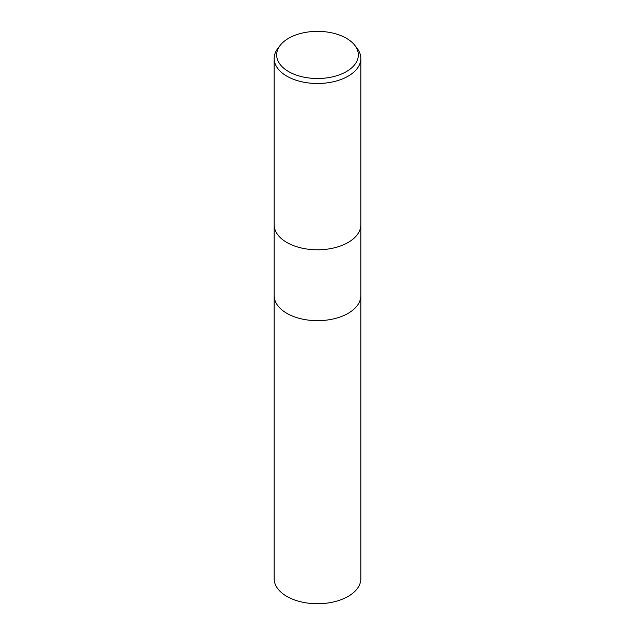 <?xml version="1.0" encoding="UTF-8"?>
<svg xmlns="http://www.w3.org/2000/svg" width="635" height="635" viewBox="0 0 635 635"><rect width="100%" height="100%" fill="white"/><g stroke="black" fill="none" stroke-linecap="round" stroke-linejoin="round"><path stroke-width="0.95" d="M274.161 224.774A43.339 25.019 180 0 0 300.919 247.888A43.339 25.019 180 0 0 348.139 242.459A43.331 25.019 180 0 0 360.831 224.774A43.339 25.019 180 0 1 348.139 242.459A43.331 25.019 180 0 1 300.919 247.888A43.331 25.019 180 0 1 274.169 224.774L274.161 58.476A43.339 25.019 180 0 1 277.94 48.26L280.226 45.307A40.83 23.574 180 0 1 288.623 38.267A40.83 23.574 180 0 1 354.774 45.307A40.83 23.574 180 0 1 346.377 71.604A40.83 23.574 180 0 1 294.346 74.351A40.83 23.574 180 0 1 280.226 45.307M274.169 295.648A43.331 25.019 180 0 0 300.919 318.762A43.331 25.019 180 0 0 348.139 313.341A43.331 25.019 180 0 0 360.831 295.648A43.331 25.019 180 0 1 348.139 313.341A43.331 25.019 180 0 1 300.919 318.762A43.331 25.019 180 0 1 274.169 295.648L274.169 224.861M354.774 45.307L357.06 48.26A43.339 25.019 180 0 1 360.839 58.476A43.339 25.019 180 0 1 348.139 76.16A43.339 25.019 180 0 1 300.919 81.59A43.339 25.019 180 0 1 274.161 58.476M360.831 295.735L360.839 578.715A43.339 25.019 180 0 1 348.139 596.4A43.339 25.019 180 0 1 300.919 601.829A43.339 25.019 180 0 1 274.161 578.715L274.169 295.735M360.839 224.774L360.839 58.476M360.831 295.648L360.831 224.861"/></g></svg>
